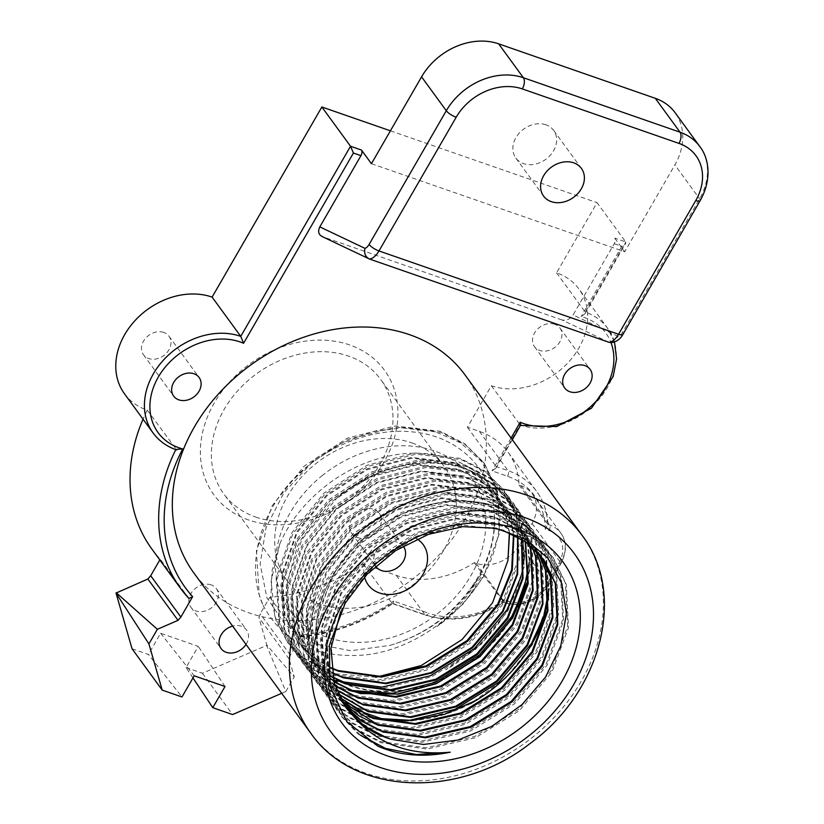 <?xml version="1.0" encoding="UTF-8"?>
<svg xmlns="http://www.w3.org/2000/svg" width="824" height="824" viewBox="0 0 824 824"><rect width="100%" height="100%" fill="white"/><g stroke="black" fill="none" stroke-linecap="round" stroke-linejoin="round"><path stroke-width="0.62" stroke-dasharray="4.12 3.09" d="M545.952 124.805A23.422 18.725 143.9 0 0 519.326 133.014A23.422 18.725 143.9 0 0 515.824 158.023A23.422 18.725 143.9 0 0 545.787 159.341A23.422 18.725 143.9 0 0 553.666 130.398A23.422 18.725 143.9 0 0 545.952 124.805M371.428 163.698L624.716 251.763L674.856 164.913A60.121 48.06 143.9 0 0 675.103 112.682M363.302 563.925L391.956 603.189C392.924 604.136 393.47 603.426 393.584 601.056A166.963 133.488 -36.1 0 1 302.171 634.738L290.388 655.142L289.111 658.963L294.261 676.906L266.832 645.079L258.952 617.629L260.23 613.808L269.778 597.266A171.217 136.887 143.9 0 0 363.302 563.925L396.282 575.389A86.891 69.463 143.9 0 0 474.233 562.658L476.138 563.328A34.072 27.244 143.9 0 0 519.81 544.613L532.036 523.436A34.072 27.244 143.9 0 0 532.18 493.834A34.072 27.244 143.9 0 0 520.953 485.686L519.058 485.027A86.891 69.463 143.9 0 0 508.027 452.18A86.891 69.463 143.9 0 0 479.403 431.405L467.404 427.234L491.372 385.735A68.145 54.487 143.9 0 0 568.838 361.829A68.145 54.487 143.9 0 0 579.014 289.1A68.145 54.487 143.9 0 0 556.571 272.806L597.06 202.673L625.715 241.937L614.755 238.126A4.264 2.235 109.2 0 1 614.23 243.719L573.102 314.953L618.237 336.419A8.518 4.481 -70.8 0 0 622.398 332.505L699.586 198.811A60.121 48.06 143.9 0 0 699.834 146.569M614.755 238.126L624.716 251.763M248.642 519.985A105.626 84.45 -36.1 0 1 250.918 363.147A105.626 84.45 -36.1 0 1 397.951 414.266A105.626 84.45 -36.1 0 1 248.642 519.985M255.728 517.06A97.108 77.641 143.9 0 0 366.124 482.998A97.108 77.641 143.9 0 0 380.626 379.359A97.108 77.641 143.9 0 0 348.645 356.133A97.108 77.641 143.9 0 0 238.249 390.195A97.108 77.641 143.9 0 0 223.747 493.844A97.108 77.641 143.9 0 0 255.728 517.06M411.979 442.931A97.108 77.641 -36.1 0 1 443.971 466.157A97.108 77.641 -36.1 0 1 411.289 586.111A97.108 77.641 -36.1 0 1 287.082 580.642A97.108 77.641 -36.1 0 1 301.594 476.993A97.108 77.641 -36.1 0 1 411.979 442.931M554.779 324.306A15.759 12.597 143.9 0 0 536.867 329.827A15.759 12.597 143.9 0 0 534.508 346.647A15.759 12.597 143.9 0 0 554.665 347.543A15.759 12.597 143.9 0 0 559.97 328.076A15.759 12.597 143.9 0 0 554.779 324.306M163.77 332.422A15.759 12.597 143.9 0 0 145.858 337.943A15.759 12.597 143.9 0 0 143.5 354.763A15.759 12.597 143.9 0 0 163.657 355.649A15.759 12.597 143.9 0 0 168.961 336.182A15.759 12.597 143.9 0 0 163.77 332.422M211.171 584.886A15.759 12.597 143.9 0 0 193.259 590.406A15.759 12.597 143.9 0 0 190.9 607.226A15.759 12.597 143.9 0 0 211.057 608.122A15.759 12.597 143.9 0 0 216.362 588.655A15.759 12.597 143.9 0 0 211.171 584.886M390.411 130.82L597.06 202.673M124.455 393.738A68.145 54.487 143.9 0 0 147.238 410.146A171.217 136.887 143.9 0 0 143.036 419.2M151.843 549.011A171.217 136.887 143.9 0 0 160.247 559.177L188.902 598.451M159.815 559.939L160.247 559.177M132.036 648.756L148.402 654.452L181.98 696.97M192.981 677.936L186.049 667.543L198.275 646.366L160.629 633.275L148.402 654.452M186.049 667.543L202.416 673.239L266.626 645.429L285.835 691.511L281.674 693.314M321.793 236.385L369.461 259.014M611.666 342.63L618.237 336.419M609.049 342.321L561.999 319.949C566.397 320.917 570.105 319.248 573.102 314.953M417.047 538.917A34.072 27.244 143.9 0 0 368.307 555.211A34.072 27.244 143.9 0 0 364.527 576.954M375.559 566.016A17.036 13.617 -36.1 0 1 375.96 551.699A17.036 13.617 -36.1 0 1 403.121 546.034M375.775 677.276L334.729 673.702L300.585 656.46L287.422 642.184L276.05 620.73L270.88 596.349L272.147 570.26L279.799 543.871C297.732 502.259 340.127 467.342 385.117 456.918C430.21 445.753 475.324 460.266 495.471 493.452L504.793 511.869L509.356 532.85M351.838 518.636A17.036 13.617 143.9 0 0 351.766 533.437A17.036 13.617 143.9 0 0 373.55 534.395A17.036 13.617 143.9 0 0 379.287 513.352A17.036 13.617 143.9 0 0 351.838 518.636M246.005 644.419A15.759 12.597 143.9 0 0 246.52 629.979A15.759 12.597 143.9 0 0 241.329 626.219A15.759 12.597 143.9 0 0 232.615 626.075M561.999 319.949L322.411 236.643M556.571 272.806L585.215 312.069L585.153 313.594L581.198 316.591A63.891 51.078 -36.1 0 1 610.996 342.66M147.238 410.146L176.738 449.976M491.372 385.735L520.562 425.452M467.404 427.234L496.058 466.497L495.986 468.022L492.103 470.906L507.533 476.272A82.627 66.064 -36.1 0 1 545.282 529.224L549.083 530.543A29.819 23.834 -36.1 0 1 558.775 563.585L546.549 584.752A29.819 23.834 -36.1 0 1 508.336 601.129L504.535 599.8C504.412 602.169 503.866 602.88 502.887 601.932L504.782 602.591A34.072 27.244 143.9 0 0 548.465 583.876L560.691 562.699A34.072 27.244 143.9 0 0 560.835 533.097A34.072 27.244 143.9 0 0 549.608 524.95L547.713 524.291L547.991 525.156C547.507 512.466 543.737 501.229 536.681 491.444A86.891 69.463 143.9 0 0 508.058 470.679L496.058 466.497L520.026 424.999A68.145 54.487 143.9 0 0 597.482 401.092A68.145 54.487 143.9 0 0 607.669 328.364A68.145 54.487 143.9 0 0 585.215 312.069L625.715 241.937L625.643 243.451L621.76 246.335L581.198 316.591M519.058 485.027L547.713 524.291L545.282 529.224M290.388 655.142L260.23 613.808M269.778 597.266L298.432 636.53A171.217 136.887 143.9 0 0 391.956 603.189L392.883 603.59C363.487 623.037 332.36 634.181 299.524 637.045L298.432 636.53M302.171 634.738L299.524 637.045M474.233 562.658L503.825 602.334C477.487 618.896 451.398 623.171 425.575 615.147A4.264 2.235 -70.8 0 0 428.48 613.19L393.584 601.056M289.111 658.963L258.952 617.629M202.416 673.239L232.584 714.562M160.629 633.275L194.207 675.804M225.014 686.516L198.275 646.366M285.835 691.511L294.261 676.906M464.952 374.827A167.89 134.23 -36.1 0 1 408.457 582.228A167.89 134.23 -36.1 0 1 193.712 572.762M346.441 708.29L333.741 682.684L331.124 641.566L345.915 599.347L375.806 562.401L416.213 536.28L460.915 524.909L503.073 529.935L525.599 541.419L543.541 559.259M344.082 704.839L341.239 701.173L328.807 675.927L326.191 634.81L340.982 592.59L370.882 555.644L411.279 529.523L455.981 518.152L498.149 523.178L520.665 534.663L538.34 552.131L540.956 555.953M341.898 701.255L336.316 694.416L323.873 669.17L321.267 628.053L336.058 585.833L365.949 548.887L406.345 522.766L451.047 511.395L493.216 516.421L515.731 527.906L533.406 545.364L538.196 552.791M339.89 697.547L331.392 687.659L318.94 662.414L316.334 621.286L331.124 579.076L361.015 542.13L401.412 516.009L446.124 504.638L488.282 509.665L510.798 521.149L528.472 538.608L535.25 549.773M338.056 693.695L326.459 680.912L314.016 655.657L310.329 627.219L315.489 596.792C299.864 638.899 312.584 682.375 345.349 704.129C377.722 726.593 427.965 726.346 470.401 703.717L505.885 677.967L532.345 644.852L548.774 600.531L546.58 557.395L532.87 529.873L545.704 556.169L548.63 594.125M377.928 746.173L358.162 733.999L342.31 717.395L329.034 690.471L326.222 646.49L342.042 601.335L374.044 561.793L417.294 533.839L465.169 521.654L510.334 527.041L534.498 539.36L553.471 558.095L566.304 584.422L568.498 627.558L552.07 671.879L519.45 710.566L475.582 737.676L427.089 749.016L381.316 742.784L356.761 729.94L337.377 710.638L324.1 683.714L321.298 639.733L337.109 594.578L369.111 555.036L412.361 527.082L460.235 514.897L505.4 520.284L529.564 532.603L548.537 551.338L561.381 577.665L563.575 620.802L547.136 665.123L514.526 703.809L470.659 730.919L422.166 742.259L376.383 736.028L351.827 723.184L332.453 703.881L319.176 676.957L316.364 632.976L332.185 587.811L364.177 548.279L407.427 520.325L455.301 508.14L500.467 513.527L524.641 525.846L543.603 544.582L556.447 570.908L558.641 614.045L542.202 658.366L509.593 697.053L465.725 724.162L417.232 735.502L371.449 729.271L346.894 716.427L327.519 697.125L314.243 670.2L311.431 626.219L327.252 581.054L359.243 541.523L402.493 513.568L450.378 501.383L495.543 506.77L519.707 519.079L538.669 537.825L551.514 564.152L553.707 607.288L537.269 651.609L504.659 690.296L460.791 717.405L412.299 728.746L366.515 722.514L341.96 709.67L322.586 690.368L309.309 663.444L306.497 619.463L322.318 574.297L354.32 534.766L397.57 506.812L445.444 494.627L490.61 500.014L514.773 512.322L533.746 531.068M353.651 708.928L329.93 690.327L314.603 664.783L309.041 634.49L313.913 602.035L315.489 596.792M313.913 602.035L326.149 572.268L356.05 535.322L396.447 509.201L441.149 497.82L483.317 502.856L505.833 514.341L523.508 531.799L532.088 546.858M336.398 689.688L321.484 674.084L309.041 648.838L306.435 607.721L321.216 565.511L351.117 528.555L391.513 502.444L436.215 491.063L478.384 496.099L500.899 507.574L518.574 525.043L528.75 544.118M334.946 685.578L316.55 667.327L304.108 642.081L301.502 600.964L316.292 558.744L346.183 521.798L386.58 495.688L431.292 484.306L473.45 489.343L495.966 500.817L513.64 518.286L525.228 541.512M333.679 681.324L311.616 660.58L299.184 635.325L296.568 594.207L311.359 551.987L341.249 515.041L381.646 488.931L426.358 477.549L468.516 482.586L491.042 494.06L508.717 511.529L521.489 539.061M332.608 676.926L317.003 665.483C344.185 693.499 393.254 699.452 437.039 681.17C481.247 663.536 517.513 623.191 527.71 580.848L530.12 564.172C526.351 606.237 495.646 649.93 453.447 672.796C411.537 696.486 360.634 697.361 328.519 674.423M476.066 700.431L455.827 710.597L407.334 721.937L361.551 715.706L336.995 702.862L317.611 683.559L304.344 656.635L301.533 612.654L317.353 567.489L349.345 527.957L392.595 499.993L440.469 487.818L485.635 493.195L509.809 505.514L528.771 524.249L541.615 550.587L543.809 593.713L527.37 638.034L494.761 676.731L450.893 703.84L402.4 715.17L356.617 708.949L332.062 696.105L312.687 676.803L299.411 649.879L296.599 605.898L312.42 560.732L344.411 521.19L387.661 493.236L435.546 481.062L480.711 486.438L504.875 498.757L523.837 517.493L536.681 543.819L538.875 586.956L522.437 631.277L489.827 669.974L445.959 697.083L397.467 708.413L351.683 702.192L327.128 689.338L307.754 670.046L294.477 643.122L291.665 599.141L307.486 553.975L339.478 514.433L382.738 486.479L430.612 474.305L475.778 479.681L499.941 492L518.914 510.736L531.748 537.063L533.942 580.199L517.513 624.52L484.893 663.217L441.025 690.327L392.533 701.657L346.76 695.435L322.205 682.581L302.82 663.289L289.543 636.365L286.742 592.384L302.552 547.218L334.554 507.677L377.804 479.723L425.678 467.548L470.844 472.924L495.008 485.243L513.98 503.979L526.824 530.306L530.12 564.172L529.482 570.311M535.549 550.061L528.977 539.298L511.22 521.777L488.591 510.283L446.402 505.328L401.7 516.772L361.345 542.954L331.506 579.942L319.681 608.39L315.726 637.786L315.86 632.626C316.076 591.014 345.514 546.127 386.992 521.983C428.356 497.13 479.125 494.143 513.486 514.351L508.82 511.653L537.763 536.579L550.597 562.874L552.811 606L536.383 650.321L503.783 689.029L459.926 716.149L411.433 727.499L365.65 721.288L341.074 708.434L321.679 689.121L308.413 662.239L305.591 618.258L321.391 573.092L353.372 533.55L396.622 505.586L444.497 493.391L489.662 498.757L513.857 511.076L532.84 529.822L545.663 556.118L549.072 588.748M408.21 720.639L403.018 720.887M370.069 717.364L360.716 714.532L336.141 701.677L316.746 682.365L303.479 655.482L300.657 611.501L316.457 566.335L348.439 526.793L391.688 498.829L439.563 486.634L484.739 492L508.923 504.319L527.906 523.065L540.74 549.361L542.944 592.487L526.526 636.808L493.926 675.515L450.069 702.635L401.576 713.986L355.783 707.775L331.207 694.92L311.822 675.608L298.556 648.725L295.723 604.744L311.534 559.578L343.515 520.037L386.755 492.072L434.629 479.877L479.805 485.243L503.989 497.562L522.972 516.308L535.806 542.604L538.01 585.73L521.592 630.051L488.993 668.748L445.135 695.878L396.643 707.229L350.859 701.018L326.283 688.164L306.889 668.851L293.622 641.968L290.79 597.987L306.6 552.822L338.582 513.28L381.821 485.315L429.706 473.11L474.871 478.487L499.056 490.795L518.038 509.551L530.872 535.847L533.087 578.973L516.658 623.294L484.059 661.991L440.201 689.121L391.709 700.472L345.926 694.251L321.35 681.407L301.955 662.094L288.688 635.211L285.866 591.23L301.666 546.065L333.648 506.523L376.898 478.548L424.772 466.353L469.938 471.73L494.132 484.038L513.115 502.794L525.939 529.08L529.327 561.989M350.622 690.409L340.992 687.494L316.416 674.65L297.021 655.337L283.755 628.444L280.933 584.474L296.733 539.308L328.714 499.766L371.964 471.792L419.838 459.596L465.014 464.963L489.199 477.281L508.181 496.038L521.015 522.323L524.394 555.232M337.315 497.634L352.033 487.231C392.42 460.225 443.94 455.569 478.703 474.964C515.525 497.16 529.585 531.171 520.892 576.996L523.94 560.279C525.537 515.041 505.792 484.358 464.695 468.248C426.018 454.477 374.117 466.199 337.315 497.634L301.924 539.39L287.205 581.62L289.904 622.717L302.295 647.798L331.835 672.878M517.977 537.011L516.267 529.976L504.309 505.493L486.562 487.983L463.943 476.488L421.754 471.534L377.052 482.988L336.686 509.17L306.858 546.158L292.139 588.377L294.838 629.474L307.228 654.555L332.721 677.41M521.901 539.318L509.232 512.25L491.485 494.74L468.866 483.255L426.678 478.291L381.976 489.744L341.62 515.927L311.781 552.914L297.073 595.134L299.761 636.241L312.162 661.322L333.802 681.798M525.619 541.79L514.166 519.007L496.419 501.497L473.8 490.012L431.611 485.048L386.909 496.501L346.543 522.684L316.715 559.671L302.006 601.891L304.695 642.998L317.096 668.079L335.09 686.031M529.121 544.406L519.099 525.764L501.353 508.253L478.734 496.769L436.545 491.815L391.843 503.258L351.477 529.441L321.648 566.428L306.93 608.648L309.628 649.755L322.019 674.835L336.573 690.131M532.438 547.167L524.033 532.52L506.286 515.01L483.667 503.526L441.479 498.572L396.777 510.015L356.452 536.156L326.634 573.092L311.863 615.404L314.562 656.512L326.943 681.572L338.231 694.086M508.82 511.653C472.986 493.257 421.816 498.757 381.584 525.156C340.899 551.05 313.748 596.751 315.726 637.786M358.862 693.19L341.826 688.679L317.271 675.824L297.886 656.522L284.62 629.598L281.808 585.627L297.629 540.462L329.621 500.92L372.87 472.966L420.745 460.791L465.91 466.168L490.084 478.487L509.047 497.222L521.891 523.549L524.085 566.685L507.646 611.006L481.185 644.131L445.702 669.871C484.862 647.046 509.922 616.095 520.892 576.996M360.346 735.163L341.445 716.211L328.179 689.317L325.346 645.346L341.157 600.181L373.138 560.629L416.377 532.664L464.262 520.469L509.428 525.836L533.612 538.154L552.595 556.911L565.429 583.196L567.643 626.333L551.215 670.654L518.615 709.351L474.758 736.471L426.266 747.821L380.482 741.61L355.906 728.766L336.511 709.454L323.245 682.56L320.423 638.59L336.223 593.424L368.204 553.872L411.454 525.908L459.329 513.712L504.494 519.079L528.689 531.398L547.672 550.154L560.495 576.439L562.71 619.576L546.291 663.897L513.692 702.594L469.824 729.714L421.332 741.064L375.548 734.854L350.973 722.009L331.578 702.697L318.311 675.804L315.489 631.833L331.289 586.667L363.281 547.115L406.52 519.151L454.395 506.956L499.571 512.322L523.755 524.641L542.738 543.387L555.572 569.683L557.776 612.819L541.358 657.14L508.758 695.837L464.901 722.957L416.408 734.308L370.615 728.097L346.039 715.253L326.654 695.94L313.388 669.047L310.555 625.076L326.366 579.911L358.347 540.359L401.587 512.394L449.461 500.199L494.637 505.565L513.486 514.351L537.804 536.63L550.638 562.926L552.842 606.062L536.424 650.383L503.825 689.08L459.967 716.2L411.475 727.551L365.691 721.34L341.115 708.486L321.721 689.183L308.454 662.29L305.622 618.309L321.432 573.144L353.414 533.602L396.653 505.637L444.538 493.442L489.703 498.808L513.888 511.127L532.84 529.822M340.59 611.727L346.338 600.263L376.177 563.286L416.532 537.104L455.188 526.258L492.958 527.71M344.329 705.22L341.775 701.904L329.394 676.834L326.695 635.737L341.414 593.507L371.243 556.519L411.609 530.347L456.311 518.893L498.499 523.848L521.118 535.342L538.875 552.863L541.244 556.303M342.125 701.646L336.841 695.147L324.46 670.077L321.762 628.98L336.48 586.75L366.309 549.763L406.675 523.59L451.377 512.137L493.566 517.091L516.195 528.586L533.942 546.106L538.505 553.131M340.096 697.949L331.918 688.39L319.527 663.32L315.86 632.626M352.033 487.231L372.232 476.396L416.934 464.942L459.123 469.896L481.752 481.391L499.498 498.901L511.457 523.374L513.929 534.91M331.186 668.295L312.461 656.852L297.474 641.185L285.094 616.125L282.395 575.018L297.103 532.798L326.943 495.811L367.298 469.628L412 458.185L454.199 463.139L476.818 474.624L494.565 492.144L506.523 516.617L509.551 532.922M333.287 679.831L310.37 667.141L292.211 648.735L278.945 621.852L276.122 577.871L291.923 532.706L323.904 493.164L367.154 465.2L415.028 453.004L460.194 458.371L484.378 470.689L503.361 489.435L516.195 515.731L518.409 558.857L501.981 603.178L469.392 641.886L425.524 669.006L377.031 680.356L331.248 674.145L300.585 656.46M317.003 665.483L306.806 653.978L294.364 628.733L291.758 587.605L306.549 545.395L336.439 508.449L376.836 482.328L421.548 470.957L463.706 475.984L486.222 487.468L503.897 504.937L515.906 529.585L517.637 536.826M331.773 672.487L301.872 647.221L289.43 621.976L286.258 585.39L297.207 547.115L301.563 538.731L331.506 501.692L371.902 475.572L416.614 464.19L458.772 469.227L481.298 480.711L498.973 498.18L510.973 522.828L513.465 534.683M331.135 667.78L312.142 656.285L296.949 640.464L284.507 615.219L281.89 574.091L296.681 531.882L326.572 494.936L366.979 468.815L411.681 457.433L453.839 462.47L476.365 473.954L495.471 493.452M360.17 693.561L341.939 688.833L317.384 675.989L298.01 656.687L284.733 629.763L281.921 585.782L297.742 540.616L329.734 501.085L372.984 473.131L420.868 460.946L466.034 466.333L490.198 478.641L509.16 497.387L522.004 523.714L524.198 566.85L507.759 611.161L475.149 649.858L431.282 676.967L382.789 688.308L337.006 682.076L312.451 669.232L293.076 649.93L279.799 623.006L276.988 579.025L292.808 533.859L324.811 494.328L368.06 466.374L415.935 454.189L461.1 459.576L485.264 471.884L504.237 490.63L517.07 516.957L519.264 560.093L502.836 604.404L470.226 643.101L426.358 670.211L377.856 681.551L332.082 675.319L307.527 662.475L288.142 643.173L274.866 616.249L271.117 581.105L279.799 543.871M263.041 605.269C282.92 642.318 317.003 658.87 365.32 654.926C410.218 650.064 456.105 619.38 477.951 578.87C491.671 554.985 496.913 531.14 493.7 507.337C489.611 466.765 456.949 436.442 414.112 432.085C371.439 426.822 321.535 447.566 289.688 483.111C257.479 519.635 246.716 569.054 263.041 605.269L259.22 594.825L256.398 550.844L272.198 505.678L304.18 466.137L347.419 438.162L395.304 425.967L440.469 431.343L464.654 443.652L483.637 462.408L496.47 488.694L500.065 512.971L494.688 485.058L481.257 461.183L460.709 442.879L434.413 431.364L404.182 427.543L372.201 431.745L340.765 443.631L312.111 462.418L284.074 492.484L266.07 527.556L260.127 563.987L266.914 597.853L285.804 625.467L314.799 643.791L350.715 650.744L389.752 645.439C422.63 635.613 449.368 616.898 469.968 589.284L477.096 579.972C478.672 577.449 483.812 570.785 481.278 576.45L469.876 594.949C460.729 606.938 449.75 617.464 436.967 626.539C478.487 595.515 499.519 557.663 500.065 512.971M322.617 475.263A112.445 89.898 143.9 0 0 333.627 639.29A112.445 89.898 143.9 0 0 485.573 517.627A112.445 89.898 143.9 0 0 322.617 475.263M493.7 507.337C497.006 535.621 489.096 562.936 469.968 589.284M289.688 483.111L316.807 457.711L348.336 439.336L396.21 427.162L441.376 432.538L465.539 444.857L484.512 463.593L497.346 489.919L499.54 533.056L483.111 577.377L463.17 603.92L436.967 626.539M477.951 578.87C456.97 612.036 427.563 634.222 389.752 645.439M700.122 200.685A8.518 2.482 30 0 0 699.586 198.811L674.856 164.913M622.934 334.379A8.518 2.482 30 0 0 622.398 332.505M153.109 433.002A68.145 54.487 143.9 0 0 175.883 449.41A171.217 136.887 143.9 0 0 175.77 449.636M479.403 431.405L508.058 470.679A4.264 2.235 109.2 0 1 507.533 476.272M547.713 524.291A86.891 69.463 143.9 0 0 536.681 491.444L508.027 452.18M520.953 485.686L549.608 524.95A4.264 2.235 109.2 0 1 549.083 530.543M532.036 523.436L560.691 562.699A4.264 1.236 -150 0 1 560.959 563.647A4.264 1.236 -150 0 1 558.775 563.585M391.956 603.189L424.937 614.653A86.891 69.463 143.9 0 0 502.887 601.932M396.282 575.389L424.937 614.653A4.264 2.235 -70.8 0 0 425.575 615.147L392.482 603.642M519.81 544.613L548.465 583.876A4.264 1.236 -150 0 1 548.732 584.813A4.264 1.236 -150 0 1 546.549 584.752M476.138 563.328L504.782 602.591A4.264 2.235 -70.8 0 0 505.421 603.086A4.264 2.235 -70.8 0 0 508.336 601.129M614.23 243.719L621.76 246.335M511.076 438.049L492.103 470.906M504.535 599.8A82.627 66.064 -36.1 0 1 428.48 613.19M310.761 733.164A167.89 134.23 143.9 0 0 525.506 742.63A167.89 134.23 143.9 0 0 582.001 535.24M443.971 466.157L380.626 379.359M287.082 580.642L223.747 493.844M351.766 533.437L375.888 566.5M379.287 513.352L403.42 546.415M515.824 158.023L543.572 196.05M553.666 130.398L581.414 168.426M534.508 346.647L564.677 387.98M559.97 328.076L590.128 369.399M190.9 607.226L221.069 648.56M216.362 588.655L246.52 629.979M143.5 354.763L173.658 396.097M168.961 336.182L199.12 377.516M614.467 342.001L607.669 328.364L579.014 289.1M532.18 493.834L560.835 533.097C566.912 541.275 566.953 551.452 560.959 563.647L548.732 584.813C537.475 601.159 523.044 607.247 505.421 603.086L503.413 602.385M585.153 313.594L625.643 243.451M512.312 439.738L495.986 468.022M317.611 683.559L316.746 682.365M528.771 524.249L527.906 523.065M312.687 676.803L311.822 675.608M523.837 517.493L522.972 516.308M307.754 670.046L306.889 668.851M518.914 510.736L518.038 509.551M302.82 663.289L301.955 662.094M513.98 503.979L513.115 502.794M298.01 656.687L297.021 655.337M509.16 497.387L508.181 496.038M537.763 536.579L538.669 537.825M321.679 689.121L322.586 690.368M342.31 717.395L341.445 716.211M553.471 558.095L552.595 556.911M337.377 710.638L336.511 709.454M548.537 551.338L547.672 550.154M332.453 703.881L331.578 702.697M543.603 544.582L542.738 543.387M327.519 697.125L326.654 695.94M499.498 498.901L498.973 498.18M297.474 641.185L296.939 640.454M494.575 492.144L494.039 491.423M302.284 647.788L301.872 647.221M504.319 505.503L503.897 504.937M307.218 654.544L306.806 653.978M509.242 512.26L508.717 511.529M312.152 661.301L311.616 660.57M514.176 519.017L513.651 518.286M317.086 668.058L316.55 667.327M519.11 525.774L518.574 525.043M322.009 674.815L321.484 674.084M524.043 532.531L523.508 531.799M326.943 681.572L326.448 680.902M528.967 539.287L528.483 538.618M346.708 708.661L346.173 707.929M543.809 559.62L543.274 558.888M341.775 701.904L341.239 701.173M538.875 552.863L538.34 552.131M336.841 695.147L336.316 694.416M533.942 546.106L533.406 545.375M331.918 688.39L331.382 687.659M292.211 648.735L293.076 649.93M503.361 489.435L504.237 490.63M288.142 643.173L287.422 642.184M484.512 463.593L483.637 462.408"/><path stroke-width="1.24" d="M522.313 88.92A8.518 4.481 -70.8 0 0 523.374 77.734A60.121 48.06 143.9 0 0 446.299 110.746A8.518 2.482 30 0 0 456.166 117.255A51.593 41.252 -36.1 0 1 522.313 88.92L678.976 143.397A51.593 41.252 -36.1 0 1 695.755 200.562A8.518 2.482 30 0 0 700.122 200.685C711.905 179.972 709.371 158.692 699.834 146.569L675.103 112.682A60.121 48.06 143.9 0 0 655.307 98.314L498.644 43.837A60.121 48.06 143.9 0 0 421.569 76.848L371.428 163.698L361.478 150.061A4.264 2.235 109.2 0 1 360.943 155.654L319.815 226.888C317.683 231.482 318.548 234.737 322.411 236.643M212.108 297.103L240.752 336.367A68.145 54.487 143.9 0 0 163.286 360.273A68.145 54.487 143.9 0 0 153.109 433.002L124.455 393.738A68.145 54.487 143.9 0 1 134.642 321.01A68.145 54.487 143.9 0 1 212.108 297.103L321.865 106.986L390.411 130.82M143.036 419.2A171.217 136.887 143.9 0 0 151.843 549.011L180.497 588.274A171.217 136.887 143.9 0 0 188.902 598.451L192.641 596.658A166.963 133.488 -36.1 0 1 182.732 448.946A63.891 51.078 -36.1 0 1 158.28 377.114A63.891 51.078 -36.1 0 1 243.585 343.278L353.414 153.037L360.943 155.654M281.674 693.314L232.584 714.562L212.788 707.682L225.014 686.516L194.207 675.804L181.98 696.97L162.194 690.09L148.917 643.904L116.03 593.074L147.877 579.014L150.699 575.729L159.815 559.939M116.03 593.074L132.036 648.756L162.194 690.09M695.755 200.562L618.567 334.256A17.036 8.951 109.2 0 1 609.049 342.321L369.461 259.014L321.793 236.385M700.122 200.685L622.934 334.379A8.518 2.482 30 0 1 618.567 334.256L378.978 250.949A17.036 8.951 -70.8 0 1 369.461 259.014C365.454 257.057 363.961 253.504 364.95 248.354L319.815 226.888M609.049 342.321L611.666 342.63C616.682 341.733 620.441 338.983 622.934 334.379M364.527 576.954A34.072 27.244 143.9 0 0 411.619 586.822A34.072 27.244 143.9 0 0 417.047 538.917M403.121 546.034A17.036 13.617 -36.1 0 1 403.42 546.415A17.036 13.617 -36.1 0 1 397.683 567.468A17.036 13.617 -36.1 0 1 375.888 566.5A17.036 13.617 -36.1 0 1 375.559 566.016M509.356 532.85L507.934 560.547L492.567 602.746L462.099 639.527L421.157 665.586L375.775 677.276M573.7 162.833A23.422 18.725 143.9 0 0 547.074 171.042A23.422 18.725 143.9 0 0 543.572 196.05A23.422 18.725 143.9 0 0 573.535 197.369A23.422 18.725 143.9 0 0 581.414 168.426A23.422 18.725 143.9 0 0 573.7 162.833M321.865 106.986L350.519 146.25L353.414 153.037M584.937 365.64A15.759 12.597 143.9 0 0 567.025 371.161A15.759 12.597 143.9 0 0 564.677 387.98A15.759 12.597 143.9 0 0 584.834 388.866A15.759 12.597 143.9 0 0 590.128 369.399A15.759 12.597 143.9 0 0 584.937 365.64M232.615 626.075A15.759 12.597 143.9 0 0 221.069 648.56A15.759 12.597 143.9 0 0 246.005 644.419M193.928 373.746A15.759 12.597 143.9 0 0 176.017 379.277A15.759 12.597 143.9 0 0 173.658 396.097A15.759 12.597 143.9 0 0 193.815 396.983A15.759 12.597 143.9 0 0 199.12 377.516A15.759 12.597 143.9 0 0 193.928 373.746M150.699 575.729L180.858 617.063L192.641 596.658M116.236 592.714L157.353 629.299L178.035 620.348L180.858 617.063M147.877 579.014L178.035 620.348M212.788 707.682L192.981 677.936M157.353 629.299L148.917 643.904M520.449 425.421L512.312 439.738M520.026 424.999C520.85 425.781 520.912 424.854 520.212 422.228L511.076 438.049M310.761 733.164L193.712 572.762A167.89 134.23 -36.1 0 1 194.412 426.884A167.89 134.23 -36.1 0 1 464.952 374.827L582.001 535.24A167.89 134.23 143.9 0 0 311.462 587.296A167.89 134.23 143.9 0 0 310.761 733.164C354.196 796.046 460.008 798.981 530.347 743.289C600.984 692.15 627.208 594.104 582.001 535.24M175.883 449.41L182.732 448.946M361.478 150.061L350.519 146.25L240.752 336.367L243.585 343.278M391.019 739.252L423.505 744.474L458.123 740.014L491.907 726.315L521.911 704.705L545.539 677.101L560.794 645.892L566.397 613.818L561.875 583.649L547.672 557.972L525.032 538.978L495.914 528.256L462.8 526.67L428.449 534.323L395.654 550.607L367.123 574.184L345.215 603.116L329.394 645.13L330.002 686.546L346.914 721.773L377.928 746.173C399.64 755.639 423.742 757.647 450.223 752.199C411.526 755.732 380.554 745.184 357.317 720.547C366.701 729.106 377.938 735.348 391.019 739.252L387.167 737.974L364.445 726.088L346.441 708.29M543.541 559.259L555.273 583.536L557.271 623.809L541.862 665.184L511.354 701.286L470.339 726.562L425.019 737.089L382.233 731.218L361.252 720.557L344.082 704.839M540.956 555.953L550.339 576.779L552.337 617.052L536.929 658.428L506.42 694.529L465.406 719.795L420.086 730.332L377.31 724.451L341.898 701.255M538.196 552.791L545.416 570.023L547.404 610.296L531.995 651.671L501.486 687.772L460.472 713.038L415.152 723.575L372.376 717.694L339.89 697.547M535.25 549.773L540.482 563.266L542.48 603.539L527.072 644.914L496.563 681.015L455.548 706.281L410.218 716.818L367.442 710.937L338.056 693.695M470.401 703.717L476.066 700.431L444.692 714.233L412.412 720.413L381.368 718.61L353.651 708.928M532.088 546.858L535.507 556.447L537.505 596.731L522.097 638.095L491.588 674.197L450.574 699.473L405.253 710.01L362.478 704.129L336.398 689.688M528.75 544.118L530.584 549.69L532.572 589.974L517.163 631.339L486.654 667.44L445.64 692.716L400.32 703.253L357.544 697.372L334.946 685.578M525.228 541.512L527.648 583.217L512.24 624.582L481.731 660.683L440.716 685.959L395.386 696.486L352.61 690.615L333.679 681.324M521.489 539.061L522.426 578.108L507.306 617.825L476.797 653.926L435.783 679.203L390.452 689.729L347.677 683.858L332.608 676.926M549.072 588.748L543.634 616.682L531.459 643.565L498.86 682.272L454.992 709.392L408.21 720.639M403.018 720.887L370.069 717.364M529.327 561.989L523.868 589.788L511.735 616.537L479.135 655.235L435.268 682.354L392.378 693.293L350.622 690.409M524.394 555.232L523.94 560.279M331.835 672.878L343.464 677.894L386.271 683.693L431.591 673.084L472.564 647.757L503.021 611.614L517.616 574.215L517.977 537.011M332.721 677.41L348.398 684.651L391.204 690.45L436.524 679.841L477.498 654.514L507.945 618.371L523.024 578.479L521.901 539.318M333.802 681.798L353.321 691.408L396.128 697.207L441.448 686.598L482.431 661.27L512.878 625.128L528.205 583.742L525.619 541.79M335.09 686.031L358.255 698.165L401.061 703.964L446.381 693.355L487.365 668.027L517.812 631.884L533.138 590.509L531.058 550.247L529.121 544.406M336.573 690.131L363.188 704.922L405.995 710.721L451.315 700.122L492.288 674.784L522.746 638.641L538.072 597.266L535.991 557.003L532.438 547.167M338.231 694.086L368.122 711.679L410.929 717.477L456.249 706.879L497.222 681.541L527.669 645.398L543.006 604.023L540.925 563.76L535.549 550.061M529.482 570.311L512.579 617.763L479.97 656.46L436.102 683.57L397.312 694.024L358.862 693.19M450.223 752.199L416.347 754.547L385.416 748.367L360.346 735.163M357.317 720.547L346.729 708.692L334.328 683.59L330.929 648.581L340.59 611.727M492.958 527.71L503.433 530.605L526.052 542.099L543.799 559.609L555.757 584.092L557.838 624.345L542.501 665.73L512.054 701.863L471.081 727.201L425.761 737.81L382.954 732.011L361.664 721.206L344.329 705.22M541.244 556.303L550.823 577.336L552.904 617.588L537.578 658.973L507.121 695.106L466.147 720.444L420.827 731.053L378.02 725.254L358.502 715.634L342.125 701.646M538.505 553.131L545.89 570.579L547.97 610.831L532.644 652.206L502.197 688.349L461.213 713.687L415.893 724.296L373.087 718.497L340.096 697.949M342.516 604.26A136.753 109.335 143.9 0 0 450.707 759.707A136.753 109.335 143.9 0 0 564.018 563.441A136.753 109.335 143.9 0 0 342.516 604.26M513.929 534.91L512.281 570.074L498.201 605.012L467.754 641.154L426.77 666.492L381.45 677.091L338.654 671.292L331.186 668.295M509.551 532.922L507.934 560.547M520.892 576.996L506.914 609.935L474.315 648.643L430.458 675.762L381.965 687.113L336.182 680.902L333.287 679.831M517.637 536.826L517.142 573.947L502.496 611.233L471.977 647.334L430.962 672.6L385.642 683.137L342.866 677.256L331.773 672.487M513.465 534.683L511.663 569.724L497.562 604.466L467.053 640.567L426.039 665.844L380.709 676.38L337.933 670.499L331.135 667.78M527.71 580.848L512.693 617.928L480.083 656.615L436.215 683.724L398.074 694.096L360.17 693.561M421.569 76.848L446.299 110.746L369.111 244.44A8.518 4.481 109.2 0 1 364.95 248.354M655.307 98.314L680.037 132.201L523.374 77.734L498.644 43.837M699.834 146.569A60.121 48.06 143.9 0 0 680.037 132.201A8.518 4.481 109.2 0 1 678.976 143.397M456.166 117.255L378.978 250.949A8.518 2.482 -150 0 1 369.111 244.44M175.77 449.636A171.217 136.887 143.9 0 0 180.497 588.274L189.015 598.585M610.996 342.66A63.891 51.078 -36.1 0 1 589.788 407.417A63.891 51.078 -36.1 0 1 520.212 422.228M476.066 700.431C516.545 675.948 544.437 635.036 548.63 594.125M331.186 600.315A150.854 120.603 -36.1 0 1 575.523 555.304A150.854 120.603 -36.1 0 1 450.532 771.789A150.854 120.603 -36.1 0 1 331.186 600.315M520.562 425.452L556.746 426.595L591.447 408.23L613.159 376.558L616.589 358.904L614.467 342.001M153.109 433.002C158.991 440.953 166.87 446.608 176.738 449.976M346.708 708.661L346.173 707.929M543.809 559.62L543.274 558.888"/></g></svg>
